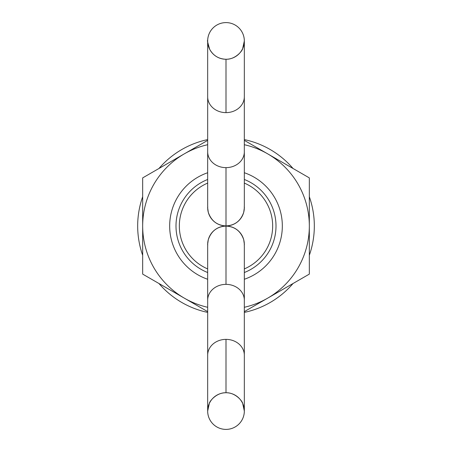 <?xml version="1.0" encoding="UTF-8"?>
<svg xmlns="http://www.w3.org/2000/svg" width="452" height="452" viewBox="0 0 452 452"><rect width="100%" height="100%" fill="white"/><g stroke="black" fill="none" stroke-linecap="round" stroke-linejoin="round"><path stroke-width="0.68" d="M207.677 311.637L142.674 274.11L142.674 177.89L184.337 153.838A83.326 83.326 0 0 1 207.677 144.713M207.677 307.287A83.326 83.326 0 0 1 184.337 153.838L207.677 140.363M244.323 144.713A83.326 83.326 0 0 1 244.323 307.287M207.666 279.263A56.33 56.33 0 0 1 207.666 172.737M244.334 172.737A56.33 56.33 0 0 1 244.334 279.263M244.323 140.363L309.326 177.89L309.326 274.11L244.323 311.637M244.334 179.484A49.997 49.997 0 0 1 244.334 272.516M207.666 272.516A49.997 49.997 0 0 1 207.666 179.484M207.666 268.912A46.663 46.663 0 0 1 207.666 183.088M244.334 183.088A46.663 46.663 0 0 1 244.334 268.912M244.334 207.581A18.334 18.334 -0 0 1 226 225.915A18.334 18.334 0 0 0 244.334 207.587A18.334 18.334 -0 0 1 226 225.915A18.334 18.334 0 0 1 207.666 207.581A18.334 18.334 0 0 0 226 225.915L226 167.641A18.334 15.877 -0 0 0 244.334 151.765L244.334 205.937C244.018 210.434 245.018 202.914 243.718 212.287C240.786 220.887 234.882 225.429 226 225.915A18.334 18.334 0 0 1 207.671 207.813M244.329 244.187A18.334 18.334 0 0 0 226 226.085A18.334 18.334 0 0 0 207.666 244.413A18.334 18.334 180 0 1 226 226.085A18.334 18.334 180 0 1 244.334 244.419A18.334 18.334 180 0 0 226 226.085L226 284.359A18.334 15.877 180 0 0 207.666 300.235L207.666 246.063C207.982 241.566 206.982 249.086 208.282 239.713C211.214 231.113 217.118 226.571 226 226.085A18.334 18.334 180 0 0 207.666 244.419M226 22.6A18.334 18.334 180 0 0 207.666 40.934A18.334 18.334 180 0 0 226 59.263A18.334 18.334 180 0 0 244.334 40.934A18.334 18.334 180 0 0 226 22.6A18.323 18.323 0 0 1 244.323 40.934A18.323 18.323 0 0 1 226 59.257A18.323 18.323 0 0 1 207.677 40.934A18.323 18.323 0 0 1 226 22.606M226 392.737A18.334 18.334 -0 0 0 207.666 411.066A18.334 18.334 -0 0 0 226 429.4A18.334 18.334 0 0 0 244.334 411.066A18.334 18.334 0 0 0 226 392.737A18.323 18.323 0 0 1 244.323 411.066A18.323 18.323 0 0 1 226 429.394A18.323 18.323 0 0 1 207.677 411.066A18.323 18.323 0 0 1 226 392.743L226 339.373A18.334 15.877 0 0 1 244.334 355.249L244.334 411.066L242.696 403.5C242.549 401.348 235.515 392.466 226 392.737C216.536 392.46 209.485 401.286 209.321 403.461L207.666 411.066L207.666 355.249A18.334 15.877 -0 0 1 226 339.373M309.326 196.705A88.326 88.326 0 0 1 309.326 255.295M293.032 283.517A88.326 88.326 0 0 1 244.323 312.405M207.677 312.405A88.326 88.326 0 0 1 158.968 283.517M142.674 255.295A88.326 88.326 0 0 1 142.674 196.705M158.968 168.483A88.326 88.326 0 0 1 207.677 139.595M244.323 139.595A88.326 88.326 0 0 1 293.032 168.483M226 225.915C217.169 225.446 211.265 220.915 208.293 212.321C206.971 202.903 207.988 210.434 207.666 205.937L207.666 151.765A18.334 15.877 0 0 0 226 167.641M244.323 151.765L244.323 96.751A18.334 15.877 180 0 1 226 112.627A18.334 15.877 180 0 1 207.666 96.751L207.666 40.934C207.01 39.556 207.683 42.341 209.677 49.279C213.254 55.658 218.695 58.986 226 59.263L226 112.627M226 226.085C234.831 226.554 240.735 231.085 243.707 239.679C245.029 249.097 244.012 241.566 244.334 246.063L244.334 300.235A18.334 15.877 180 0 0 226 284.359M207.677 151.765L207.677 96.751M244.334 96.751L244.334 40.934L242.679 48.539C242.515 50.714 235.464 59.54 226 59.263M244.323 300.235L244.323 355.249M207.677 300.235L207.677 355.249"/></g></svg>
